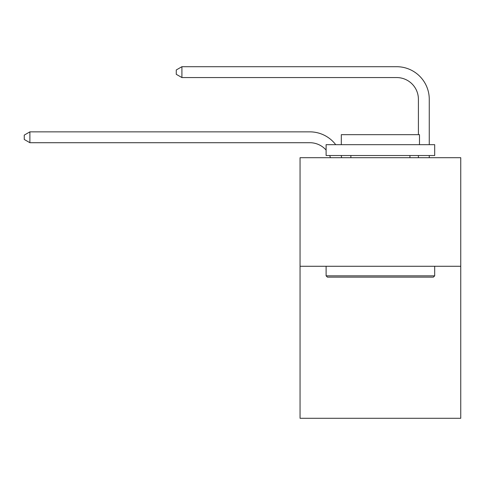 <?xml version="1.0" encoding="UTF-8"?>
<svg xmlns="http://www.w3.org/2000/svg" width="485" height="485" viewBox="0 0 485 485"><rect width="100%" height="100%" fill="white"/><g stroke="black" fill="none" stroke-linecap="round" stroke-linejoin="round"><path stroke-width="0.73" d="M460.75 266.277L460.75 418.294L300.051 418.294L300.051 157.698L460.75 157.698L460.75 266.277L300.051 266.277M330.467 157.698A21.716 21.716 -6.7 0 0 329.63 155.527A21.716 21.716 -6.7 0 1 330.467 157.698A21.716 21.716 -6.7 0 0 329.63 155.527A21.716 21.716 -6.7 0 1 330.467 157.698A21.716 21.716 -6.7 0 0 329.63 155.527A21.716 21.716 -6.7 0 1 330.467 157.698A21.716 21.716 -6.7 0 0 329.63 155.527A21.716 21.716 -6.7 0 1 330.467 157.698A21.716 21.716 -6.7 0 0 329.63 155.527A21.716 21.716 -6.7 0 1 330.467 157.698A21.716 21.716 -6.7 0 0 329.63 155.527A21.716 21.716 -6.7 0 1 330.467 157.698A21.716 21.716 -6.7 0 0 329.63 155.527A21.716 21.716 -6.7 0 1 330.467 157.698A21.716 21.716 -6.7 0 0 329.63 155.527A21.716 21.716 -6.7 0 1 330.467 157.698A21.716 21.716 -6.7 0 0 329.63 155.527A21.716 21.716 -6.7 0 1 330.467 157.698A21.716 21.716 -6.7 0 0 329.63 155.527A21.716 21.716 -6.7 0 1 330.467 157.698A21.716 21.716 -6.7 0 0 329.63 155.527A21.716 21.716 -6.7 0 1 330.467 157.698A21.716 21.716 -6.7 0 0 329.63 155.527A21.716 21.716 -6.7 0 1 330.467 157.698A21.716 21.716 -6.7 0 0 329.63 155.527A21.716 21.716 -6.7 0 1 330.467 157.698A21.716 21.716 -6.7 0 0 329.63 155.527A21.716 21.716 -6.7 0 1 330.467 157.698A21.716 21.716 -6.7 0 0 329.63 155.527A21.716 21.716 -6.7 0 1 330.467 157.698A21.716 21.716 -6.7 0 0 329.63 155.527A21.716 21.716 -6.7 0 1 330.467 157.698M309.818 142.711A21.716 21.716 -6.7 0 1 326.108 150.065A21.716 21.716 -6.7 0 0 309.818 142.711A21.716 21.716 -6.7 0 1 326.108 150.065A21.716 21.716 -6.7 0 0 309.818 142.711A21.716 21.716 -6.7 0 1 326.108 150.065A21.716 21.716 -6.7 0 0 309.818 142.711A21.716 21.716 -6.7 0 1 326.108 150.065A21.716 21.716 -6.7 0 0 309.818 142.711A21.716 21.716 -6.7 0 1 326.108 150.065A21.716 21.716 -6.7 0 0 309.818 142.711A21.716 21.716 -6.7 0 1 326.108 150.065A21.716 21.716 -6.7 0 0 309.818 142.711A21.716 21.716 -6.7 0 1 326.108 150.065A21.716 21.716 -6.7 0 0 309.818 142.711A21.716 21.716 -6.7 0 1 326.108 150.065A21.716 21.716 -6.7 0 0 309.818 142.711A21.716 21.716 -6.7 0 1 326.108 150.065A21.716 21.716 -6.7 0 0 309.818 142.711A21.716 21.716 -6.7 0 1 326.108 150.065A21.716 21.716 -6.7 0 0 309.818 142.711A21.716 21.716 -6.7 0 1 326.108 150.065A21.716 21.716 -6.7 0 0 309.818 142.711A21.716 21.716 -6.7 0 1 326.108 150.065A21.716 21.716 -6.7 0 0 309.818 142.711A21.716 21.716 -6.7 0 1 326.108 150.065A21.716 21.716 -6.7 0 0 309.818 142.711A21.716 21.716 -6.7 0 1 326.108 150.065A21.716 21.716 -6.7 0 0 309.818 142.711A21.716 21.716 -6.7 0 1 326.108 150.065A21.716 21.716 -6.7 0 0 309.818 142.711A21.716 21.716 -6.7 0 1 326.108 150.065A21.716 21.716 -6.7 0 0 309.818 142.711L29.894 142.711L24.25 139.456L24.25 135.115L29.894 131.853L309.818 131.853A32.574 32.574 173.3 0 1 335.717 144.669M418.403 134.678L418.403 99.279A21.716 21.716 0 0 0 396.688 77.564L181.911 77.564L176.267 74.308L176.267 69.961L181.911 66.706L396.688 66.706A32.574 32.574 0 0 1 429.261 99.279L429.261 144.669M327.411 277.135L326.108 275.838L434.687 275.838L433.39 277.135L327.411 277.135M434.687 144.669L434.687 155.527L326.108 155.527L326.108 144.669L434.687 144.669M341.313 144.669L341.313 134.678L419.489 134.678L419.489 144.669M434.687 266.277L434.687 275.838M326.108 266.277L326.108 275.838M409.934 155.527L409.934 157.698M350.867 155.527L350.867 157.698M29.894 142.711L29.894 131.853L309.818 131.853M418.403 99.279A21.716 21.716 0 0 0 396.688 77.564A21.716 21.716 0 0 1 418.403 99.279A21.716 21.716 0 0 0 396.688 77.564A21.716 21.716 0 0 1 418.403 99.279A21.716 21.716 0 0 0 396.688 77.564A21.716 21.716 0 0 1 418.403 99.279A21.716 21.716 0 0 0 396.688 77.564A21.716 21.716 0 0 1 418.403 99.279A21.716 21.716 0 0 0 396.688 77.564A21.716 21.716 0 0 1 418.403 99.279A21.716 21.716 0 0 0 396.688 77.564A21.716 21.716 0 0 1 418.403 99.279A21.716 21.716 0 0 0 396.688 77.564A21.716 21.716 0 0 1 418.403 99.279A21.716 21.716 0 0 0 396.688 77.564A21.716 21.716 0 0 1 418.403 99.279A21.716 21.716 0 0 0 396.688 77.564A21.716 21.716 0 0 1 418.403 99.279A21.716 21.716 0 0 0 396.688 77.564A21.716 21.716 0 0 1 418.403 99.279A21.716 21.716 0 0 0 396.688 77.564A21.716 21.716 0 0 1 418.403 99.279A21.716 21.716 0 0 0 396.688 77.564A21.716 21.716 0 0 1 418.403 99.279A21.716 21.716 0 0 0 396.688 77.564A21.716 21.716 0 0 1 418.403 99.279A21.716 21.716 0 0 0 396.688 77.564A21.716 21.716 0 0 1 418.403 99.279A21.716 21.716 0 0 0 396.688 77.564A21.716 21.716 0 0 1 418.403 99.279A21.716 21.716 0 0 0 396.688 77.564M181.911 77.564L181.911 66.706L396.688 66.706M341.155 155.527A32.574 32.574 173.3 0 1 341.695 157.698M429.261 155.527L429.261 157.698M418.403 157.698L418.403 155.527"/></g></svg>
